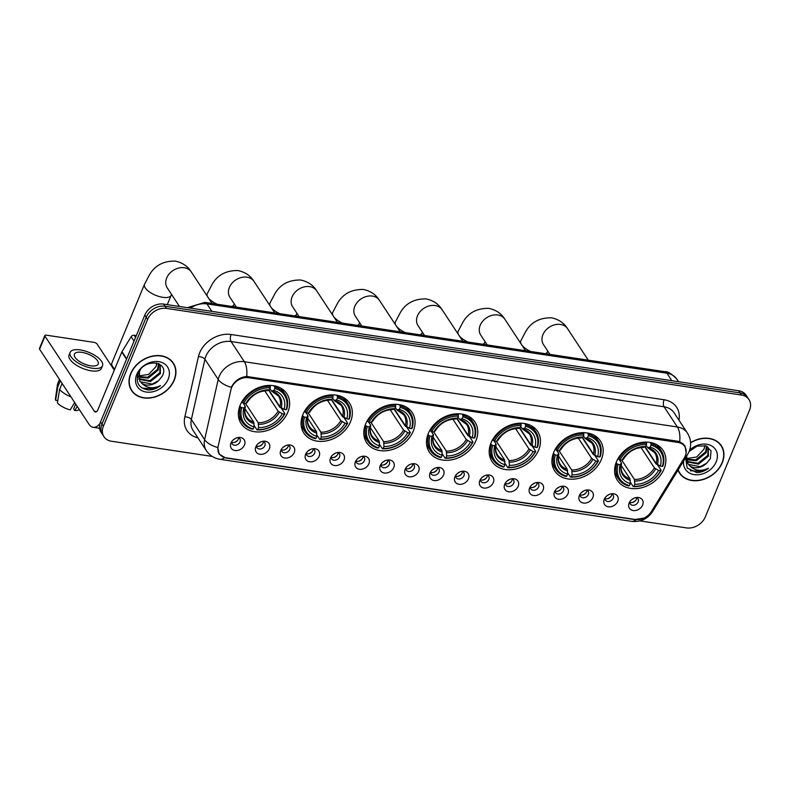 <?xml version="1.0" encoding="UTF-8"?>
<svg xmlns="http://www.w3.org/2000/svg" width="789" height="789" viewBox="0 0 789 789"><rect width="100%" height="100%" fill="white"/><g stroke="black" fill="none" stroke-linecap="round" stroke-linejoin="round"><path stroke-width="1.18" d="M491.024 442.895A27.309 21.313 146.7 0 0 492.02 461.496A27.309 21.313 146.7 0 0 516.036 468.913A27.309 21.313 146.7 0 0 538.64 450.075A27.309 21.313 146.7 0 0 537.644 431.475A27.309 21.313 146.7 0 0 513.629 424.058A27.309 21.313 146.7 0 0 491.024 442.895M302.907 414.55A27.309 21.313 146.7 0 0 303.903 433.151A27.309 21.313 146.7 0 0 327.908 440.558A27.309 21.313 146.7 0 0 350.523 421.721A27.309 21.313 146.7 0 0 349.527 403.13A27.309 21.313 146.7 0 0 325.512 395.713A27.309 21.313 146.7 0 0 302.907 414.55M365.613 423.999A27.309 21.313 146.7 0 0 366.609 442.599A27.309 21.313 146.7 0 0 390.614 450.006A27.309 21.313 146.7 0 0 413.229 431.179A27.309 21.313 146.7 0 0 412.233 412.578A27.309 21.313 146.7 0 0 388.218 405.161A27.309 21.313 146.7 0 0 365.613 423.999M428.319 433.447A27.309 21.313 146.7 0 0 429.315 452.048A27.309 21.313 146.7 0 0 453.33 459.464A27.309 21.313 146.7 0 0 475.935 440.627A27.309 21.313 146.7 0 0 474.939 422.026A27.309 21.313 146.7 0 0 450.923 414.61A27.309 21.313 146.7 0 0 428.319 433.447M553.73 452.353A27.309 21.313 146.7 0 0 554.726 470.944A27.309 21.313 146.7 0 0 578.741 478.361A27.309 21.313 146.7 0 0 601.346 459.523A27.309 21.313 146.7 0 0 600.35 440.923A27.309 21.313 146.7 0 0 576.335 433.516A27.309 21.313 146.7 0 0 553.73 452.353M616.436 461.802A27.309 21.313 146.7 0 0 617.432 480.402A27.309 21.313 146.7 0 0 641.447 487.809A27.309 21.313 146.7 0 0 664.052 468.972A27.309 21.313 146.7 0 0 663.056 450.381A27.309 21.313 146.7 0 0 639.041 442.964A27.309 21.313 146.7 0 0 616.436 461.802M240.201 405.092A27.309 21.313 146.7 0 0 241.197 423.693A27.309 21.313 146.7 0 0 265.203 431.11A27.309 21.313 146.7 0 0 287.807 412.272A27.309 21.313 146.7 0 0 286.821 393.672A27.309 21.313 146.7 0 0 262.806 386.265A27.309 21.313 146.7 0 0 240.201 405.092M269.345 448.783A7.732 6.036 -33.3 0 1 259.946 454.286A7.732 6.036 -33.3 0 1 255.843 446.811A7.732 6.036 -33.3 0 1 255.873 446.752A7.732 6.036 -33.3 0 1 264.404 441.179A7.732 6.036 -33.3 0 1 269.345 448.783M256.514 445.529A4.635 3.62 146.7 0 0 256.967 447.629A4.635 3.62 146.7 0 0 261.041 448.892A4.635 3.62 146.7 0 0 264.877 445.686A4.635 3.62 146.7 0 0 264.709 442.53A4.635 3.62 146.7 0 0 262.964 441.288M294.228 452.541A7.732 6.036 -33.3 0 1 284.829 458.034A7.732 6.036 -33.3 0 1 280.736 450.558A7.732 6.036 -33.3 0 1 280.756 450.509A7.732 6.036 -33.3 0 1 289.287 444.937A7.732 6.036 -33.3 0 1 294.228 452.541M281.397 449.276A4.635 3.62 146.7 0 0 281.851 451.377A4.635 3.62 146.7 0 0 285.924 452.639A4.635 3.62 146.7 0 0 289.77 449.444A4.635 3.62 146.7 0 0 289.593 446.278A4.635 3.62 146.7 0 0 287.847 445.035M319.121 456.289A7.732 6.036 -33.3 0 1 309.712 461.792A7.732 6.036 -33.3 0 1 305.619 454.316A7.732 6.036 -33.3 0 1 305.639 454.257A7.732 6.036 -33.3 0 1 314.17 448.685A7.732 6.036 -33.3 0 1 319.121 456.289M306.28 453.034A4.635 3.62 146.7 0 0 306.734 455.125A4.635 3.62 146.7 0 0 310.817 456.387A4.635 3.62 146.7 0 0 314.653 453.192A4.635 3.62 146.7 0 0 314.486 450.036A4.635 3.62 146.7 0 0 312.73 448.783M344.004 460.036A7.732 6.036 -33.3 0 1 334.595 465.54A7.732 6.036 -33.3 0 1 330.502 458.064A7.732 6.036 -33.3 0 1 330.522 458.005A7.732 6.036 -33.3 0 1 339.063 452.432A7.732 6.036 -33.3 0 1 344.004 460.036M331.163 456.782A4.635 3.62 146.7 0 0 331.617 458.882A4.635 3.62 146.7 0 0 335.7 460.135A4.635 3.62 146.7 0 0 339.536 456.939A4.635 3.62 146.7 0 0 339.369 453.783A4.635 3.62 146.7 0 0 337.623 452.531M368.887 463.784A7.732 6.036 -33.3 0 1 359.478 469.287A7.732 6.036 -33.3 0 1 355.385 461.812A7.732 6.036 -33.3 0 1 355.415 461.752A7.732 6.036 -33.3 0 1 363.946 456.18A7.732 6.036 -33.3 0 1 368.887 463.784M356.056 460.529A4.635 3.62 146.7 0 0 356.51 462.63A4.635 3.62 146.7 0 0 360.583 463.893A4.635 3.62 146.7 0 0 364.419 460.687A4.635 3.62 146.7 0 0 364.252 457.531A4.635 3.62 146.7 0 0 362.506 456.289M393.77 467.542A7.732 6.036 -33.3 0 1 384.371 473.035A7.732 6.036 -33.3 0 1 380.268 465.569A7.732 6.036 -33.3 0 1 380.298 465.51A7.732 6.036 -33.3 0 1 388.829 459.938A7.732 6.036 -33.3 0 1 393.77 467.542M380.939 464.277A4.635 3.62 146.7 0 0 381.393 466.378A4.635 3.62 146.7 0 0 385.466 467.64A4.635 3.62 146.7 0 0 389.302 464.445A4.635 3.62 146.7 0 0 389.135 461.279A4.635 3.62 146.7 0 0 387.389 460.036M418.653 471.289A7.732 6.036 -33.3 0 1 409.254 476.793A7.732 6.036 -33.3 0 1 405.161 469.317A7.732 6.036 -33.3 0 1 405.181 469.258A7.732 6.036 -33.3 0 1 413.712 463.685A7.732 6.036 -33.3 0 1 418.653 471.289M405.822 468.035A4.635 3.62 146.7 0 0 406.276 470.136A4.635 3.62 146.7 0 0 410.349 471.388A4.635 3.62 146.7 0 0 414.195 468.193A4.635 3.62 146.7 0 0 414.018 465.037A4.635 3.62 146.7 0 0 412.272 463.784M443.546 475.037A7.732 6.036 -33.3 0 1 434.137 480.54A7.732 6.036 -33.3 0 1 430.044 473.065A7.732 6.036 -33.3 0 1 430.064 473.005A7.732 6.036 -33.3 0 1 438.595 467.433A7.732 6.036 -33.3 0 1 443.546 475.037M430.705 471.783A4.635 3.62 146.7 0 0 431.159 473.883A4.635 3.62 146.7 0 0 435.242 475.146A4.635 3.62 146.7 0 0 439.078 471.94A4.635 3.62 146.7 0 0 438.911 468.784A4.635 3.62 146.7 0 0 437.155 467.532M468.429 478.795A7.732 6.036 -33.3 0 1 459.02 484.288A7.732 6.036 -33.3 0 1 454.928 476.812A7.732 6.036 -33.3 0 1 454.947 476.763A7.732 6.036 -33.3 0 1 463.488 471.181A7.732 6.036 -33.3 0 1 468.429 478.795M455.588 475.53A4.635 3.62 146.7 0 0 456.042 477.631A4.635 3.62 146.7 0 0 460.125 478.893A4.635 3.62 146.7 0 0 463.962 475.688A4.635 3.62 146.7 0 0 463.794 472.532A4.635 3.62 146.7 0 0 462.048 471.289M493.312 482.543A7.732 6.036 -33.3 0 1 483.904 488.046A7.732 6.036 -33.3 0 1 479.811 480.57A7.732 6.036 -33.3 0 1 479.84 480.511A7.732 6.036 -33.3 0 1 488.371 474.939A7.732 6.036 -33.3 0 1 493.312 482.543M480.471 479.288A4.635 3.62 146.7 0 0 480.925 481.379A4.635 3.62 146.7 0 0 485.008 482.641A4.635 3.62 146.7 0 0 488.845 479.446A4.635 3.62 146.7 0 0 488.677 476.29A4.635 3.62 146.7 0 0 486.931 475.037M518.195 486.29A7.732 6.036 -33.3 0 1 508.797 491.794A7.732 6.036 -33.3 0 1 504.694 484.318A7.732 6.036 -33.3 0 1 504.723 484.259A7.732 6.036 -33.3 0 1 513.254 478.686A7.732 6.036 -33.3 0 1 518.195 486.29M505.364 483.036A4.635 3.62 146.7 0 0 505.818 485.136A4.635 3.62 146.7 0 0 509.891 486.389A4.635 3.62 146.7 0 0 513.728 483.193A4.635 3.62 146.7 0 0 513.56 480.037A4.635 3.62 146.7 0 0 511.814 478.785M543.079 490.038A7.732 6.036 -33.3 0 1 533.68 495.541A7.732 6.036 -33.3 0 1 529.587 488.066A7.732 6.036 -33.3 0 1 529.606 488.006A7.732 6.036 -33.3 0 1 538.137 482.434A7.732 6.036 -33.3 0 1 543.079 490.038M530.247 486.783A4.635 3.62 146.7 0 0 530.701 488.884A4.635 3.62 146.7 0 0 534.774 490.147A4.635 3.62 146.7 0 0 538.621 486.941A4.635 3.62 146.7 0 0 538.443 483.785A4.635 3.62 146.7 0 0 536.698 482.543M567.972 493.796A7.732 6.036 -33.3 0 1 558.563 499.289A7.732 6.036 -33.3 0 1 554.47 491.813A7.732 6.036 -33.3 0 1 554.489 491.764A7.732 6.036 -33.3 0 1 563.021 486.192A7.732 6.036 -33.3 0 1 567.972 493.796M555.131 490.531A4.635 3.62 146.7 0 0 555.584 492.632A4.635 3.62 146.7 0 0 559.657 493.894A4.635 3.62 146.7 0 0 563.504 490.699A4.635 3.62 146.7 0 0 563.336 487.533A4.635 3.62 146.7 0 0 561.581 486.29M592.855 497.543A7.732 6.036 -33.3 0 1 583.446 503.047A7.732 6.036 -33.3 0 1 579.353 495.571A7.732 6.036 -33.3 0 1 579.373 495.512A7.732 6.036 -33.3 0 1 587.913 489.939A7.732 6.036 -33.3 0 1 592.855 497.543M580.014 494.289A4.635 3.62 146.7 0 0 580.467 496.389A4.635 3.62 146.7 0 0 584.55 497.642A4.635 3.62 146.7 0 0 588.387 494.447A4.635 3.62 146.7 0 0 588.219 491.291A4.635 3.62 146.7 0 0 586.474 490.038M617.738 501.291A7.732 6.036 -33.3 0 1 608.329 506.794A7.732 6.036 -33.3 0 1 604.236 499.319A7.732 6.036 -33.3 0 1 604.266 499.259A7.732 6.036 -33.3 0 1 612.797 493.687A7.732 6.036 -33.3 0 1 617.738 501.291M604.897 498.037A4.635 3.62 146.7 0 0 605.35 500.137A4.635 3.62 146.7 0 0 609.433 501.39A4.635 3.62 146.7 0 0 613.27 498.194A4.635 3.62 146.7 0 0 613.102 495.038A4.635 3.62 146.7 0 0 611.357 493.786M642.621 505.039A7.732 6.036 -33.3 0 1 633.212 510.542A7.732 6.036 -33.3 0 1 629.119 503.066A7.732 6.036 -33.3 0 1 629.149 503.007A7.732 6.036 -33.3 0 1 637.68 497.435A7.732 6.036 -33.3 0 1 642.621 505.039M629.79 501.784A4.635 3.62 146.7 0 0 630.243 503.885A4.635 3.62 146.7 0 0 634.317 505.147A4.635 3.62 146.7 0 0 638.153 501.942A4.635 3.62 146.7 0 0 637.985 498.786A4.635 3.62 146.7 0 0 636.24 497.543M244.462 445.035A7.732 6.036 -33.3 0 1 235.053 450.539A7.732 6.036 -33.3 0 1 230.96 443.063A7.732 6.036 -33.3 0 1 230.99 443.004A7.732 6.036 -33.3 0 1 239.521 437.431A7.732 6.036 -33.3 0 1 244.462 445.035M231.631 441.781A4.635 3.62 146.7 0 0 232.084 443.882A4.635 3.62 146.7 0 0 236.158 445.134A4.635 3.62 146.7 0 0 239.994 441.939A4.635 3.62 146.7 0 0 239.826 438.783A4.635 3.62 146.7 0 0 238.081 437.53M263.418 441.455A4.635 3.62 -33.3 0 1 263.112 442.994A4.635 3.62 -33.3 0 1 256.484 446.022M288.31 445.203A4.635 3.62 -33.3 0 1 287.995 446.752A4.635 3.62 -33.3 0 1 281.367 449.769M313.194 448.951A4.635 3.62 -33.3 0 1 312.878 450.499A4.635 3.62 -33.3 0 1 306.25 453.517M338.077 452.699A4.635 3.62 -33.3 0 1 337.761 454.247A4.635 3.62 -33.3 0 1 331.143 457.265M362.96 456.456A4.635 3.62 -33.3 0 1 362.654 458.005A4.635 3.62 -33.3 0 1 356.026 461.023M387.843 460.204A4.635 3.62 -33.3 0 1 387.537 461.752A4.635 3.62 -33.3 0 1 380.909 464.77M412.736 463.952A4.635 3.62 -33.3 0 1 412.42 465.5A4.635 3.62 -33.3 0 1 405.793 468.518M437.619 467.709A4.635 3.62 -33.3 0 1 437.303 469.248A4.635 3.62 -33.3 0 1 430.676 472.266M462.502 471.457A4.635 3.62 -33.3 0 1 462.186 473.005A4.635 3.62 -33.3 0 1 455.569 476.023M487.385 475.205A4.635 3.62 -33.3 0 1 487.079 476.753A4.635 3.62 -33.3 0 1 480.452 479.771M512.268 478.953A4.635 3.62 -33.3 0 1 511.962 480.501A4.635 3.62 -33.3 0 1 505.335 483.519M537.161 482.71A4.635 3.62 -33.3 0 1 536.845 484.249A4.635 3.62 -33.3 0 1 530.218 487.277M562.044 486.458A4.635 3.62 -33.3 0 1 561.729 488.006A4.635 3.62 -33.3 0 1 555.101 491.024M586.927 490.206A4.635 3.62 -33.3 0 1 586.612 491.754A4.635 3.62 -33.3 0 1 579.994 494.772M611.81 493.953A4.635 3.62 -33.3 0 1 611.505 495.502A4.635 3.62 -33.3 0 1 604.877 498.52M636.693 497.711A4.635 3.62 -33.3 0 1 636.388 499.259A4.635 3.62 -33.3 0 1 629.76 502.277M238.534 437.698A4.635 3.62 -33.3 0 1 238.229 439.246A4.635 3.62 -33.3 0 1 231.601 442.264M230.94 389.677A13.916 10.859 -33.3 0 1 231.601 387.616A13.916 10.859 -33.3 0 1 248.584 377.714L678.007 442.442A13.916 10.859 -33.3 0 1 684.773 446.515A13.916 10.859 -33.3 0 1 684.25 457.995L651.349 511.607A13.916 10.859 -33.3 0 1 635.401 519.497L226.088 457.807A13.916 10.859 -33.3 0 1 219.322 453.734A13.916 10.859 -33.3 0 1 218.158 446.327L230.94 389.677M130.688 373.572A24.992 19.498 146.7 0 0 131.595 390.594A24.992 19.498 146.7 0 0 153.569 397.37A24.992 19.498 146.7 0 0 174.261 380.14A24.992 19.498 146.7 0 0 173.343 363.118A24.992 19.498 146.7 0 0 151.37 356.332A24.992 19.498 146.7 0 0 130.688 373.572M130.935 389.48A24.992 19.498 146.7 0 0 131.941 390.634M678.037 470.076A24.992 19.498 146.7 0 0 679.605 473.183A24.992 19.498 146.7 0 0 701.579 479.968A24.992 19.498 146.7 0 0 722.27 462.729A24.992 19.498 146.7 0 0 721.353 445.706A24.992 19.498 146.7 0 0 690.592 442.629M678.944 472.078A24.992 19.498 146.7 0 0 679.95 473.222M231.68 386.679L232.203 385.634C235.655 380.18 240.477 377.122 246.691 376.461L677.929 441.268L679.704 441.722L684.911 445.667L686.154 452.639M103.97 436.721L101.13 432.411A15.455 12.062 146.7 0 1 100.568 421.878L144.801 315.087A15.455 12.062 146.7 0 1 163.678 304.1L738.632 390.752A15.455 12.062 146.7 0 1 746.157 395.279L747.568 397.429A15.455 12.062 146.7 0 0 740.052 392.902L165.088 306.25A15.455 12.062 146.7 0 0 146.221 317.247L101.988 424.038A15.455 12.062 146.7 0 0 102.55 434.561A15.455 12.062 146.7 0 1 101.988 424.038L146.221 317.247A15.455 12.062 146.7 0 1 165.088 306.25L740.052 392.902A15.455 12.062 146.7 0 1 747.568 397.429L748.988 399.579A15.455 12.062 146.7 0 0 741.473 395.052L166.509 308.4A15.455 12.062 146.7 0 0 147.642 319.397L103.398 426.188A15.455 12.062 146.7 0 0 103.97 436.721A15.455 12.062 146.7 0 0 111.486 441.248L212.251 456.427M643.952 518.107L634.543 519.596L225.713 457.975L219.115 454.148L217.754 447.521A18.029 8.758 12.7 0 1 204.627 439.66L218.218 379.44A20.613 16.086 -33.3 0 1 219.194 376.383A20.613 16.086 -33.3 0 1 244.353 361.727A18.029 8.511 98.6 0 1 246.691 376.461M639.948 520.888L686.44 527.9A15.455 12.062 146.7 0 0 705.317 516.903L749.55 410.112A15.455 12.062 146.7 0 0 748.988 399.579M721.264 446.041A24.992 19.498 146.7 0 0 720.604 444.661M173.255 363.453A24.992 19.498 146.7 0 0 172.594 362.072M173.126 363.256A24.735 19.301 146.7 0 0 151.389 356.549A24.735 19.301 146.7 0 0 130.915 373.601A24.735 19.301 146.7 0 0 131.812 390.447A24.735 19.301 146.7 0 0 153.559 397.163A24.735 19.301 146.7 0 0 174.034 380.101A24.735 19.301 146.7 0 0 173.126 363.256L171.716 361.106A24.735 19.301 146.7 0 0 171.588 360.918M155.847 366.855A12.88 10.05 146.7 0 0 155.906 366.707L148.648 374.42L138.341 375.998M158.885 363.759L158.165 370.13L148.283 378.109L138.42 377.152M158.481 363.571L157.603 369.272L147.721 377.26L138.361 376.58M158.993 363.808L160.256 365.248L160.414 373.552L150.531 381.531L138.933 379.272M159.95 364.824L159.851 372.694L149.969 380.673L138.756 378.769M158.658 380.604L162.307 376.057C170.168 360.938 143.835 357.703 138.213 373.404C135.422 382.981 138.933 388.513 148.766 390.013C152.987 389.874 156.903 388.405 160.502 385.604C152.967 389.095 146.685 388.267 141.645 383.099A12.88 10.05 146.7 0 0 158.658 380.604L152.218 384.095L140.61 381.837L139.584 380.683M141.645 383.099L139.86 381.117L139.288 371.333M156.903 363.039L155.916 366.707A12.88 10.05 146.7 0 0 156.764 363.009M136.753 374.489A18.029 14.074 146.7 0 0 146.182 392.044A18.029 14.074 146.7 0 0 168.195 379.223A18.029 14.074 146.7 0 0 158.767 361.658A18.029 14.074 146.7 0 0 136.753 374.489M130.274 388.109A24.735 19.301 146.7 0 0 130.392 388.296L131.812 390.447M160.502 385.604L153.954 388.829L142.276 388.168M136.31 335.591L134.11 335.266L135.55 337.436M100.025 423.437A20.613 9.724 98.6 0 1 93.112 427.293A20.613 9.724 98.6 0 1 88.989 424.275L39.588 349.202A2.574 1.055 -157.5 0 1 39.45 348.551L44.845 335.522A2.574 1.055 22.5 0 0 44.983 336.173L94.384 411.256A5.148 2.436 -81.4 0 0 95.42 412.006A5.148 2.436 -81.4 0 0 97.954 409.599L121.792 352.052A2.574 2.012 -33.3 0 1 121.979 351.687L131.161 336.725A2.574 2.012 -33.3 0 1 134.11 335.266M114.287 370.169L97.086 344.024A2.574 1.055 22.5 0 0 93.95 342.347L46.344 335.167A2.574 1.055 22.5 0 0 44.845 335.522M81.888 352.348A12.88 5.286 22.5 0 0 74.413 354.153A12.88 5.286 22.5 0 0 78.703 360.908A12.88 5.286 22.5 0 0 90.735 365.81A12.88 5.286 22.5 0 0 98.211 364.005A12.88 5.286 22.5 0 0 93.921 357.249A12.88 5.286 22.5 0 0 81.888 352.348M70.132 352.377L69.047 354.981A17.516 7.19 22.5 0 0 74.886 364.173A17.516 7.19 22.5 0 0 91.258 370.83A17.516 7.19 22.5 0 0 101.416 368.384L102.501 365.78A17.516 7.19 22.5 0 0 96.662 356.589A17.516 7.19 22.5 0 0 80.291 349.931A17.516 7.19 22.5 0 0 70.132 352.377A17.516 7.19 22.5 0 0 75.971 361.569A17.516 7.19 22.5 0 0 92.333 368.226A17.516 7.19 22.5 0 0 102.501 365.78M74.659 402.508L70.241 409.885A13.393 5.493 22.5 0 1 57.4 402.972L59.599 389.47L62.104 383.424M59.599 389.47A17.003 6.973 22.5 0 0 70.971 396.887M75.665 404.027L73.643 408.909L74.738 410.566L77.223 406.404M74.738 410.566A13.393 5.493 22.5 0 0 79.354 409.639M59.481 379.43L57.656 383.829A17.003 6.973 22.5 0 0 57.459 384.539A17.003 6.973 22.5 0 0 57.824 386.778L55.624 400.289L57.784 400.605M60.339 380.732L57.824 386.778M57.459 384.539L55.447 398.79A13.393 5.493 22.5 0 0 55.624 400.289M678.205 469.8A24.735 19.301 146.7 0 0 679.822 473.035A24.735 19.301 146.7 0 0 701.569 479.751A24.735 19.301 146.7 0 0 722.043 462.699A24.735 19.301 146.7 0 0 721.136 445.854L719.726 443.694A24.735 19.301 146.7 0 0 719.598 443.507M721.136 445.854A24.735 19.301 146.7 0 0 690.602 442.856M703.857 449.444A12.88 10.05 146.7 0 0 703.916 449.296L696.657 457.009L686.351 458.587M706.895 446.347L706.175 452.718L696.293 460.707L686.43 459.74M706.49 446.16L705.613 451.87L695.73 459.849L686.371 459.168M707.003 446.396L708.266 447.836L708.423 456.141L698.541 464.119L686.933 461.861M707.96 447.422L707.861 455.283L697.979 463.271L686.765 461.358M685.582 457.788L687.199 468.045L696.776 472.601C700.997 472.463 704.912 470.994 708.512 468.193C700.977 471.694 694.695 470.855 689.655 465.697A12.88 10.05 146.7 0 0 706.668 463.202L700.228 466.684L688.619 464.425L687.594 463.271M689.655 465.697L687.87 463.705L686.608 456.111M704.912 445.637L703.926 449.306A12.88 10.05 146.7 0 0 704.774 445.598M706.668 463.202L710.317 458.646L711.067 450.844L705.751 445.874L697.131 446.12L689.142 451.446M683.698 460.855A18.029 14.074 146.7 0 0 696.164 474.81A18.029 14.074 146.7 0 0 716.205 461.812A18.029 14.074 146.7 0 0 710.416 445.292A18.029 14.074 146.7 0 0 689.606 450.164M678.284 470.698A24.735 19.301 146.7 0 0 678.402 470.885L679.822 473.035M708.512 468.193L701.963 471.428L690.286 470.757M138.46 374.242A14.429 5.917 22.5 0 0 138.548 374.065L140.274 369.903M268.625 390.19L279.898 407.321L281.131 407.903L284.918 413.663L284.365 414.057A24.528 19.143 146.7 0 1 257.737 429.571L258.575 427.569A22.151 17.289 146.7 0 0 282.294 413.752L278.142 411.168L264.729 390.782M245.626 403.613L258.23 422.766L258.575 427.569M241.838 407.647L240.586 406.976A25.554 19.942 146.7 0 0 242.302 422.194A25.554 19.942 146.7 0 0 252.529 429.236L253.249 428.9A24.528 19.143 146.7 0 1 241.838 407.647L243.919 407.962A22.151 17.289 146.7 0 0 254.078 426.888L253.742 422.085L244.965 408.751M243.12 403.031L245.211 406.207L243.919 407.962M286.713 409.313A25.554 19.942 146.7 0 0 284.997 394.096A25.554 19.942 146.7 0 0 274.769 387.064L274.759 388.474A24.528 19.143 146.7 0 1 286.17 409.718L286.713 409.313M273.891 385.732L274.769 387.064M257.737 429.571L257.027 429.906A25.554 19.942 146.7 0 0 284.918 413.663M257.027 429.906L254.088 425.449M240.586 406.976L239.876 405.901M286.17 409.718L284.089 409.402A22.151 17.289 146.7 0 0 273.931 390.486L274.759 388.474M282.294 413.752L284.365 414.057M254.078 426.888L253.249 428.9M273.931 390.486L271.416 390.94L269.917 388.661M268.911 390.052L279.947 406.828L284.089 409.402M281.229 407.874A19.814 15.464 146.7 0 0 272.304 391.245L271.416 390.94M245.211 406.207L245.172 407.055A19.814 15.464 146.7 0 0 254.097 423.683M241.828 401.798L243.643 403.307A24.528 19.143 146.7 0 1 270.272 387.793L270.282 386.383A25.554 19.942 146.7 0 0 242.381 402.637M270.282 386.383L269.631 385.397M270.272 387.793L269.443 389.805A22.151 17.289 146.7 0 0 245.724 403.623L243.643 403.307M245.724 403.623L246.967 402.715A19.814 15.464 146.7 0 1 267.816 390.565L266.919 390.259L269.443 389.805M246.967 402.715L247.006 401.857L246.967 402.715M171.548 294.425L171.164 295.313A14.429 5.917 -157.5 0 1 162.8 297.325A14.429 5.917 -157.5 0 1 149.318 291.841A14.429 5.917 -157.5 0 1 144.515 284.267L111.89 363.019A14.429 5.917 22.5 0 0 112.294 366.066A14.429 5.917 22.5 0 0 114.76 369.035M331.331 399.638L342.604 416.779L343.836 417.351L347.624 423.111L347.071 423.515A24.528 19.143 146.7 0 1 320.442 439.019L321.281 437.017A22.151 17.289 146.7 0 0 345 423.2L340.848 420.616L327.435 400.24M308.331 413.061L320.936 432.214L321.281 437.017M304.554 417.105L303.292 416.424A25.554 19.942 146.7 0 0 305.008 431.642A25.554 19.942 146.7 0 0 315.235 438.684L315.955 438.349A24.528 19.143 146.7 0 1 304.554 417.105L306.625 417.411A22.151 17.289 146.7 0 0 316.784 436.337L316.448 431.544L307.671 418.2M305.826 412.479L307.917 415.655L306.625 417.411M349.419 418.772A25.554 19.942 146.7 0 0 347.702 403.554A25.554 19.942 146.7 0 0 337.475 396.512L337.465 397.922A24.528 19.143 146.7 0 1 348.876 419.166L349.419 418.772M336.607 395.181L337.475 396.512M320.442 439.019L319.732 439.355A25.554 19.942 146.7 0 0 347.624 423.111M319.732 439.355L316.793 434.897M303.292 416.424L302.582 415.359M348.876 419.166L346.795 418.86A22.151 17.289 146.7 0 0 336.637 399.934L337.465 397.922M345 423.2L347.071 423.515M316.784 436.337L315.955 438.349M336.637 399.934L334.122 400.388L332.623 398.11M331.617 399.51L342.653 416.276L346.795 418.86M343.935 417.322A19.814 15.464 146.7 0 0 335.009 400.694L334.122 400.388M307.917 415.655L307.878 416.503A19.814 15.464 146.7 0 0 316.803 433.131M304.534 411.247L306.349 412.765A24.528 19.143 146.7 0 1 332.978 397.252L332.988 395.831A25.554 19.942 146.7 0 0 305.087 412.085M332.988 395.831L332.337 394.845M332.978 397.252L332.149 399.254A22.151 17.289 146.7 0 0 308.43 413.071L306.349 412.765M308.43 413.071L309.673 412.164A19.814 15.464 146.7 0 1 330.522 400.023L329.624 399.707L332.149 399.254M309.673 412.164L309.712 411.316L309.673 412.164M394.036 409.087L405.309 426.228L406.542 426.8L410.329 432.559L409.787 432.964A24.528 19.143 146.7 0 1 383.148 448.477L383.987 446.466A22.151 17.289 146.7 0 0 407.706 432.648L403.554 430.064L390.151 409.688M371.037 422.509L383.641 441.672L383.987 446.466M367.26 426.553L365.997 425.882A25.554 19.942 146.7 0 0 367.713 441.1A25.554 19.942 146.7 0 0 377.941 448.132L378.661 447.797A24.528 19.143 146.7 0 1 367.26 426.553L369.331 426.869A22.151 17.289 146.7 0 0 379.489 445.785L379.154 440.992L370.376 427.658M368.532 421.937L370.623 425.103L369.331 426.869M412.134 428.22A25.554 19.942 146.7 0 0 410.408 413.002A25.554 19.942 146.7 0 0 400.181 405.96L400.181 407.371A24.528 19.143 146.7 0 1 411.582 428.624L412.134 428.22M399.313 404.639L400.181 405.96M383.148 448.477L382.438 448.813A25.554 19.942 146.7 0 0 410.329 432.559M382.438 448.813L379.499 444.345M365.997 425.882L365.297 424.807M411.582 428.624L409.501 428.309A22.151 17.289 146.7 0 0 399.342 409.383L400.181 407.371M407.706 432.648L409.787 432.964M379.489 445.785L378.661 447.797M399.342 409.383L396.828 409.836L395.328 407.558M394.322 408.958L405.359 425.725L409.501 428.309M406.641 426.78A19.814 15.464 146.7 0 0 397.715 410.152L396.828 409.836M370.623 425.103L370.583 425.952A19.814 15.464 146.7 0 0 379.509 442.58M367.25 420.695L369.055 422.214A24.528 19.143 146.7 0 1 395.683 406.7L395.693 405.29A25.554 19.942 146.7 0 0 367.792 421.533M395.693 405.29L395.042 404.303M395.683 406.7L394.855 408.712A22.151 17.289 146.7 0 0 371.136 422.529L369.055 422.214M371.136 422.529L372.378 421.612A19.814 15.464 146.7 0 1 393.228 409.471L392.34 409.166L394.855 408.712M372.378 421.612L372.418 420.764L372.378 421.612M456.742 418.545L468.015 435.676L469.248 436.248L473.035 442.008L472.493 442.412A24.528 19.143 146.7 0 1 445.854 457.926L446.692 455.914A22.151 17.289 146.7 0 0 470.412 442.096L466.26 439.512L452.856 419.137M433.743 431.958L446.347 451.121L446.692 455.914M429.966 436.001L428.703 435.331A25.554 19.942 146.7 0 0 430.419 450.549A25.554 19.942 146.7 0 0 440.647 457.581L441.367 457.245A24.528 19.143 146.7 0 1 429.966 436.001L432.047 436.317A22.151 17.289 146.7 0 0 442.195 455.243L441.86 450.44L433.082 437.106M431.248 431.386L433.329 434.552L432.047 436.317M474.84 437.668A25.554 19.942 146.7 0 0 473.114 422.45A25.554 19.942 146.7 0 0 462.887 415.418L462.887 416.829A24.528 19.143 146.7 0 1 474.288 438.073L474.84 437.668M462.019 414.087L462.887 415.418M445.854 457.926L445.144 458.261A25.554 19.942 146.7 0 0 473.035 442.008M445.144 458.261L442.205 453.803M428.703 435.331L428.003 434.256M474.288 438.073L472.207 437.757A22.151 17.289 146.7 0 0 462.048 418.831L462.887 416.829M470.412 442.096L472.493 442.412M442.195 455.243L441.367 457.245M462.048 418.831L459.533 419.284L458.034 417.006M457.028 418.407L468.064 435.173L472.207 437.757M469.356 436.228A19.814 15.464 146.7 0 0 460.421 419.6L459.533 419.284M433.329 434.552L433.289 435.41A19.814 15.464 146.7 0 0 442.215 452.038M429.956 430.153L431.761 431.662A24.528 19.143 146.7 0 1 458.389 416.148L458.399 414.738A25.554 19.942 146.7 0 0 430.508 430.991M458.399 414.738L457.748 413.752M458.389 416.148L457.561 418.16A22.151 17.289 146.7 0 0 433.842 431.977L431.761 431.662M433.842 431.977L435.094 431.06A19.814 15.464 146.7 0 1 455.934 418.92L455.046 418.614L457.561 418.16M435.094 431.06L435.124 430.212L435.094 431.06M519.448 427.993L530.721 445.124L531.954 445.706L535.741 451.456L535.198 451.86A24.528 19.143 146.7 0 1 508.57 467.374L509.398 465.362A22.151 17.289 146.7 0 0 533.117 451.545L528.975 448.971L515.562 428.585M496.449 441.406L509.053 460.569L509.398 465.362M492.671 445.45L491.409 444.779A25.554 19.942 146.7 0 0 493.125 459.997A25.554 19.942 146.7 0 0 503.362 467.029L504.072 466.703A24.528 19.143 146.7 0 1 492.671 445.45L494.752 445.765A22.151 17.289 146.7 0 0 504.901 464.691L504.565 459.888L495.788 446.554M493.953 440.834L496.034 444L494.752 445.765M537.546 447.116A25.554 19.942 146.7 0 0 535.83 431.899A25.554 19.942 146.7 0 0 525.592 424.867L525.592 426.277A24.528 19.143 146.7 0 1 536.993 447.521L537.546 447.116M524.724 423.535L525.592 424.867M508.57 467.374L507.85 467.709A25.554 19.942 146.7 0 0 535.741 451.456M507.85 467.709L504.911 463.251M491.409 444.779L490.709 443.704M536.993 447.521L534.912 447.205A22.151 17.289 146.7 0 0 524.754 428.289L525.592 426.277M533.117 451.545L535.198 451.86M504.901 464.691L504.072 466.703M524.754 428.289L522.239 428.743L520.74 426.464M519.734 427.855L530.77 444.631L534.912 447.205M532.062 445.677A19.814 15.464 146.7 0 0 523.137 429.048L522.239 428.743M496.034 444L495.995 444.858A19.814 15.464 146.7 0 0 504.921 461.486M492.661 439.601L494.466 441.11A24.528 19.143 146.7 0 1 521.095 425.596L521.105 424.186A25.554 19.942 146.7 0 0 493.214 440.44M521.105 424.186L520.454 423.2M521.095 425.596L520.267 427.608A22.151 17.289 146.7 0 0 496.547 441.426L494.466 441.11M496.547 441.426L497.8 440.518A19.814 15.464 146.7 0 1 518.639 428.368L517.752 428.062L520.267 427.608M497.8 440.518L497.829 439.66L497.8 440.518M582.154 437.441L593.427 454.582L594.659 455.154L598.447 460.914L597.904 461.309A24.528 19.143 146.7 0 1 571.275 476.822L572.104 474.82A22.151 17.289 146.7 0 0 595.823 461.003L591.681 458.419L578.268 438.043M559.154 450.864L571.759 470.017L572.104 474.82M555.377 454.908L554.115 454.227A25.554 19.942 146.7 0 0 555.841 469.445A25.554 19.942 146.7 0 0 566.068 476.487L566.778 476.152A24.528 19.143 146.7 0 1 555.377 454.908L557.458 455.214A22.151 17.289 146.7 0 0 567.616 474.14L567.271 469.347L558.494 456.003M556.659 450.282L558.74 453.458L557.458 455.214M600.251 456.575A25.554 19.942 146.7 0 0 598.535 441.357A25.554 19.942 146.7 0 0 588.308 434.315L588.298 435.725A24.528 19.143 146.7 0 1 599.699 456.969L600.251 456.575M587.43 432.983L588.308 434.315M571.275 476.822L570.555 477.158A25.554 19.942 146.7 0 0 598.447 460.914M570.555 477.158L567.616 472.7M554.115 454.227L553.414 453.152M599.699 456.969L597.618 456.663A22.151 17.289 146.7 0 0 587.46 437.737L588.298 435.725M595.823 461.003L597.904 461.309M567.616 474.14L566.778 476.152M587.46 437.737L584.945 438.191L583.446 435.913M582.44 437.313L593.476 454.079L597.618 456.663M594.768 455.125A19.814 15.464 146.7 0 0 585.842 438.497L584.945 438.191M558.74 453.458L558.701 454.306A19.814 15.464 146.7 0 0 567.626 470.934M555.367 449.049L557.172 450.558A24.528 19.143 146.7 0 1 583.801 435.055L583.811 433.634A25.554 19.942 146.7 0 0 555.92 449.888M583.811 433.634L583.16 432.648M583.801 435.055L582.972 437.057A22.151 17.289 146.7 0 0 559.253 450.874L557.172 450.558M559.253 450.874L560.506 449.967A19.814 15.464 146.7 0 1 581.345 437.826L580.457 437.51L582.972 437.057M560.506 449.967L560.545 449.119L560.506 449.967M644.86 446.89L656.132 464.031L657.365 464.603L661.162 470.362L660.61 470.767A24.528 19.143 146.7 0 1 633.981 486.28L634.81 484.268A22.151 17.289 146.7 0 0 658.529 470.451L654.387 467.867L640.974 447.491M621.86 460.312L634.464 479.465L634.81 484.268M618.083 464.356L616.82 463.676A25.554 19.942 146.7 0 0 618.546 478.893A25.554 19.942 146.7 0 0 628.774 485.935L629.484 485.6A24.528 19.143 146.7 0 1 618.083 464.356L620.164 464.672A22.151 17.289 146.7 0 0 630.322 483.588L629.977 478.795L621.199 465.461M619.365 459.74L621.446 462.906L620.164 464.672M662.957 466.023A25.554 19.942 146.7 0 0 661.241 450.805A25.554 19.942 146.7 0 0 651.014 443.763L651.004 445.174A24.528 19.143 146.7 0 1 662.405 466.427L662.957 466.023M650.136 442.442L651.014 443.763M633.981 486.28L633.261 486.616A25.554 19.942 146.7 0 0 661.162 470.362M633.261 486.616L630.332 482.148M616.82 463.676L616.12 462.61M662.405 466.427L660.324 466.112A22.151 17.289 146.7 0 0 650.166 447.185L651.004 445.174M658.529 470.451L660.61 470.767M630.322 483.588L629.484 485.6M650.166 447.185L647.651 447.639L646.152 445.361M645.146 446.761L656.182 463.528L660.324 466.112M657.474 464.583A19.814 15.464 146.7 0 0 648.548 447.955L647.651 447.639M621.446 462.906L621.407 463.754A19.814 15.464 146.7 0 0 630.342 480.383M618.073 458.498L619.878 460.017A24.528 19.143 146.7 0 1 646.507 444.503L646.516 443.093A25.554 19.942 146.7 0 0 618.625 459.336M646.516 443.093L645.866 442.106M646.507 444.503L645.678 446.505A22.151 17.289 146.7 0 0 621.959 460.322L619.878 460.017M621.959 460.322L623.211 459.415A19.814 15.464 146.7 0 1 644.051 447.274L643.163 446.959L645.678 446.505M623.211 459.415L623.251 458.567L623.211 459.415M234.205 442.491A7.732 6.036 146.7 0 0 237.706 440.183M233.524 439.641A5.671 4.418 146.7 0 0 235.359 438.428M259.088 446.239A7.732 6.036 146.7 0 0 262.589 443.931M258.407 443.388A5.671 4.418 146.7 0 0 260.252 442.175M283.981 449.986A7.732 6.036 146.7 0 0 287.482 447.688M283.29 447.136A5.671 4.418 146.7 0 0 285.135 445.933M308.864 453.734A7.732 6.036 146.7 0 0 312.365 451.436M308.174 450.894A5.671 4.418 146.7 0 0 310.018 449.681M333.747 457.492A7.732 6.036 146.7 0 0 337.248 455.184M333.066 454.642A5.671 4.418 146.7 0 0 334.901 453.428M358.63 461.24A7.732 6.036 146.7 0 0 362.131 458.932M357.95 458.389A5.671 4.418 146.7 0 0 359.784 457.176M383.513 464.987A7.732 6.036 146.7 0 0 387.014 462.689M382.833 462.137A5.671 4.418 146.7 0 0 384.677 460.934M408.406 468.745A7.732 6.036 146.7 0 0 411.907 466.437M407.716 465.895A5.671 4.418 146.7 0 0 409.56 464.682M433.289 472.493A7.732 6.036 146.7 0 0 436.79 470.185M432.599 469.642A5.671 4.418 146.7 0 0 434.443 468.429M458.172 476.24A7.732 6.036 146.7 0 0 461.673 473.933M457.492 473.39A5.671 4.418 146.7 0 0 459.326 472.177M483.055 479.988A7.732 6.036 146.7 0 0 486.557 477.69M482.375 477.148A5.671 4.418 146.7 0 0 484.209 475.935M507.938 483.746A7.732 6.036 146.7 0 0 511.44 481.438M507.258 480.896A5.671 4.418 146.7 0 0 509.102 479.682M532.831 487.494A7.732 6.036 146.7 0 0 536.333 485.186M532.141 484.643A5.671 4.418 146.7 0 0 533.985 483.43M557.715 491.241A7.732 6.036 146.7 0 0 561.216 488.943M557.024 488.391A5.671 4.418 146.7 0 0 558.868 487.188M582.598 494.989A7.732 6.036 146.7 0 0 586.099 492.691M581.907 492.149A5.671 4.418 146.7 0 0 583.752 490.936M607.481 498.747A7.732 6.036 146.7 0 0 610.982 496.439M606.8 495.896A5.671 4.418 146.7 0 0 608.635 494.683M632.364 502.494A7.732 6.036 146.7 0 0 635.865 500.187M631.683 499.644A5.671 4.418 146.7 0 0 633.528 498.431M678.007 442.442L677.159 441.15M248.584 377.714L247.756 376.461M664.111 399.767A5.148 2.436 -81.4 0 0 664.082 406.799L231.069 341.538A20.613 16.086 146.7 0 0 205.909 356.204A20.613 16.086 146.7 0 0 204.933 359.251L191.352 419.472A20.613 16.086 146.7 0 0 193.078 430.459L206.363 450.637A20.613 16.086 -33.3 0 1 204.627 439.66L191.352 419.472A5.148 2.505 -167.3 0 0 184.843 416.868L198.424 356.648A25.761 20.11 -33.3 0 1 231.098 334.506L664.111 399.767A25.761 20.11 -33.3 0 1 678.974 420.221M674.112 412.834A20.613 16.086 146.7 0 0 664.082 406.799L677.366 426.987A20.613 16.086 -33.3 0 1 687.387 433.023L674.112 412.834M231.404 387.32A18.029 8.758 12.7 0 1 218.218 379.44L204.933 359.251A5.148 2.505 -167.3 0 0 198.424 356.648M679.704 441.722A18.029 8.511 -81.4 0 0 677.366 426.987L244.353 361.727L231.069 341.538A5.148 2.436 -81.4 0 1 231.098 334.506M636.003 519.754A18.029 8.511 98.6 0 1 631.624 521.351L219.993 459.306A18.029 8.511 -81.4 0 0 224.372 457.719M650.688 512.603A18.029 5.809 31.5 0 0 652.631 511.489C647.651 518.935 640.648 522.219 631.624 521.351M685.414 455.647A18.029 5.809 31.5 0 0 687.604 454.494L652.631 511.489M197.94 437.836A25.761 20.11 -33.3 0 1 184.843 416.868M741.473 395.052L738.632 390.752M166.509 308.4L163.678 304.1M147.642 319.397L144.801 315.087M103.398 426.188L100.568 421.878M671.834 380.683L666.922 373.217A10.306 4.862 -81.4 0 0 664.861 371.708C667.415 371.126 671.449 373.641 676.942 379.253A20.613 16.086 146.7 0 0 666.922 373.217L206.955 303.893A20.613 16.086 146.7 0 0 190.455 308.134M211.866 311.359L206.955 303.893A10.306 4.862 -81.4 0 0 204.893 302.384L664.861 371.708M96.623 411.592L94.384 411.256M126.516 359.242L121.792 352.052M44.983 336.173L39.588 349.202M121.979 351.687L126.684 358.837M134.031 341.095L131.161 336.725M167.179 287.798L167.199 287.817A14.429 11.263 -33.3 0 1 166.676 277.994A14.429 11.263 -33.3 0 1 184.291 267.737A14.429 11.263 -33.3 0 1 191.303 271.958L212.034 303.459M258.23 422.766A19.064 14.883 146.7 0 0 278.142 411.168M245.359 406.789C244.373 410.832 244.807 414.235 246.651 416.996A19.064 14.883 146.7 0 0 253.742 422.085M258.585 424.364A19.814 15.464 146.7 0 0 279.434 412.213M279.947 406.828A19.064 14.883 146.7 0 0 278.497 396.039L271.85 391.295M236.394 307.128L229.885 297.236A14.429 11.263 -33.3 0 1 229.382 287.443A14.429 11.263 -33.3 0 1 246.996 277.186A14.429 11.263 -33.3 0 1 254.009 281.407L274.74 312.908M217.202 304.238A14.429 5.917 -157.5 0 1 208.434 297.995M207.596 296.713A14.429 5.917 -157.5 0 1 207.221 293.725L206.6 295.204M234.254 303.873L233.869 304.761A14.429 5.917 -157.5 0 1 231.927 306.457M320.936 432.214A19.064 14.883 146.7 0 0 340.848 420.616M308.065 416.247C307.089 420.281 307.513 423.683 309.357 426.445A19.064 14.883 146.7 0 0 316.448 431.544M321.301 433.812A19.814 15.464 146.7 0 0 342.14 421.671M342.653 416.276A19.064 14.883 146.7 0 0 341.203 405.487L334.556 400.743M292.601 306.694L292.611 306.724A14.429 11.263 -33.3 0 1 292.088 296.901A14.429 11.263 -33.3 0 1 309.702 286.634A14.429 11.263 -33.3 0 1 316.714 290.865L337.445 322.366M279.908 313.687A14.429 5.917 -157.5 0 1 271.14 307.444M270.302 306.162A14.429 5.917 -157.5 0 1 269.927 303.173L269.305 304.662M296.96 313.332L296.585 314.209A14.429 5.917 -157.5 0 1 294.642 315.906M383.641 441.672A19.064 14.883 146.7 0 0 403.554 430.064M370.771 425.695C369.794 429.729 370.219 433.131 372.063 435.893A19.064 14.883 146.7 0 0 379.154 440.992M384.006 443.26A19.814 15.464 146.7 0 0 404.846 431.119M405.359 425.725A19.064 14.883 146.7 0 0 403.919 414.935L397.262 410.191M355.306 316.142L355.326 316.172A14.429 11.263 -33.3 0 1 354.794 306.349A14.429 11.263 -33.3 0 1 372.408 296.082A14.429 11.263 -33.3 0 1 379.42 300.313L400.151 331.814M342.613 323.145A14.429 5.917 -157.5 0 1 333.846 316.892M333.007 315.61A14.429 5.917 -157.5 0 1 332.633 312.622L332.011 314.111M359.666 322.78L359.291 323.668A14.429 5.917 -157.5 0 1 357.348 325.364M446.347 451.121A19.064 14.883 146.7 0 0 466.26 439.512M433.477 435.143C432.5 439.177 432.924 442.58 434.769 445.341A19.064 14.883 146.7 0 0 441.86 450.44M446.712 452.708A19.814 15.464 146.7 0 0 467.552 440.568M468.064 435.173A19.064 14.883 146.7 0 0 466.624 424.383L459.967 419.649M424.521 335.483L418.002 325.591A14.429 11.263 -33.3 0 1 417.499 315.797A14.429 11.263 -33.3 0 1 435.114 305.54A14.429 11.263 -33.3 0 1 442.136 309.761L462.857 341.262M405.319 332.593A14.429 5.917 -157.5 0 1 396.551 326.34M395.713 325.068A14.429 5.917 -157.5 0 1 395.338 322.07L394.727 323.559M422.371 332.228L421.997 333.116A14.429 5.917 -157.5 0 1 420.054 334.812M509.053 460.569A19.064 14.883 146.7 0 0 528.975 448.971M496.182 444.592C495.206 448.635 495.63 452.028 497.474 454.799A19.064 14.883 146.7 0 0 504.565 459.888M509.418 462.167A19.814 15.464 146.7 0 0 530.257 450.016M530.77 444.631A19.064 14.883 146.7 0 0 529.33 433.832L522.673 429.098M480.718 335.049L480.738 335.069A14.429 11.263 -33.3 0 1 480.205 325.246A14.429 11.263 -33.3 0 1 497.82 314.989A14.429 11.263 -33.3 0 1 504.842 319.21L525.563 350.711M468.025 342.041A14.429 5.917 -157.5 0 1 459.257 335.798M458.419 334.516A14.429 5.917 -157.5 0 1 458.044 331.528L457.433 333.007M485.087 341.676L484.702 342.564A14.429 5.917 -157.5 0 1 482.76 344.26M571.759 470.017A19.064 14.883 146.7 0 0 591.681 458.419M558.898 454.04C557.912 458.084 558.336 461.486 560.18 464.248A19.064 14.883 146.7 0 0 567.271 469.347M572.124 471.615A19.814 15.464 146.7 0 0 592.963 459.474M593.476 454.079A19.064 14.883 146.7 0 0 592.036 443.29L585.379 438.546M543.424 344.497L543.443 344.527A14.429 11.263 -33.3 0 1 542.921 334.694A14.429 11.263 -33.3 0 1 560.525 324.437A14.429 11.263 -33.3 0 1 567.547 328.668L588.269 360.169M530.731 351.49A14.429 5.917 -157.5 0 1 521.973 345.247M521.125 343.965A14.429 5.917 -157.5 0 1 520.75 340.976L520.138 342.456M547.793 351.135L547.408 352.012A14.429 5.917 -157.5 0 1 545.465 353.709M634.464 479.465A19.064 14.883 146.7 0 0 654.387 467.867M621.604 463.498C620.618 467.532 621.051 470.934 622.886 473.696A19.064 14.883 146.7 0 0 629.977 478.795M634.829 481.063A19.814 15.464 146.7 0 0 655.669 468.922M656.182 463.528A19.064 14.883 146.7 0 0 654.742 452.738L648.085 447.994M219.322 453.734L218.04 451.772M684.773 446.515L682.643 443.28M687.604 454.494L689.083 451.594C691.598 445.174 691.036 438.99 687.387 433.023M219.993 459.306C214.243 458.37 209.706 455.48 206.363 450.637M187.368 307.671L204.893 302.384M676.942 379.253L678.56 381.698M99.621 428.269L93.112 427.293M191.303 271.958C187.782 266.228 182.417 262.609 175.217 261.1C163.353 260.922 154.723 265.577 149.338 275.055L144.515 284.267M171.164 295.313L167.298 304.643M281.229 388.366L284.997 394.096M238.525 416.464L242.302 422.194M247.115 402.548C252.016 394.924 258.812 390.959 267.51 390.644M179.478 306.477L167.199 287.817M114.385 369.942L112.294 366.066M254.009 281.407C250.488 275.677 245.123 272.067 237.923 270.558C226.058 270.371 217.429 275.026 212.044 284.513L207.221 293.725M233.869 304.761L233.1 306.635M343.935 397.814L347.702 403.554M301.23 425.912L305.008 431.642M309.821 412.006C314.722 404.382 321.517 400.408 330.216 400.092M316.714 290.865C313.194 285.135 307.828 281.515 300.639 280.006C288.764 279.819 280.134 284.474 274.75 293.962L269.927 303.173M296.585 314.209L295.806 316.083M406.641 407.262L410.408 413.002M363.946 435.36L367.713 441.1M372.526 421.454C377.428 413.831 384.223 409.856 392.922 409.54M299.1 316.586L292.611 306.724M379.42 300.313C375.899 294.583 370.534 290.963 363.344 289.455C351.47 289.277 342.84 293.922 337.455 303.41L332.633 312.622M359.291 323.668L358.512 325.532M469.347 416.72L473.114 422.45M426.652 444.809L430.419 450.549M435.232 430.902C440.134 423.279 446.929 419.304 455.628 418.989M361.816 326.035L355.326 316.172M442.136 309.761C438.605 304.031 433.25 300.412 426.05 298.903C414.176 298.725 405.556 303.38 400.161 312.858L395.338 322.07M421.997 333.116L421.218 334.99M532.052 426.168L535.83 431.899M489.358 454.257L493.125 459.997M497.948 440.351C502.84 432.727 509.635 428.762 518.334 428.447M504.842 319.21C501.311 313.48 495.956 309.86 488.756 308.361C476.891 308.174 468.262 312.829 462.867 322.316L458.044 331.528M484.702 342.564L483.923 344.438M594.758 435.617L598.535 441.357M552.063 463.715L555.841 469.445M560.654 449.809C565.545 442.175 572.341 438.211 581.039 437.895M487.227 344.931L480.738 335.069M567.547 328.668C564.017 322.938 558.661 319.318 551.462 317.809C539.597 317.622 530.967 322.277 525.573 331.765L520.75 340.976M547.408 352.012L546.629 353.886M657.464 445.065L661.241 450.805M614.769 473.163L618.546 478.893M623.359 459.257C628.251 451.633 635.046 447.659 643.745 447.343M549.933 354.389L543.443 344.527"/></g></svg>
